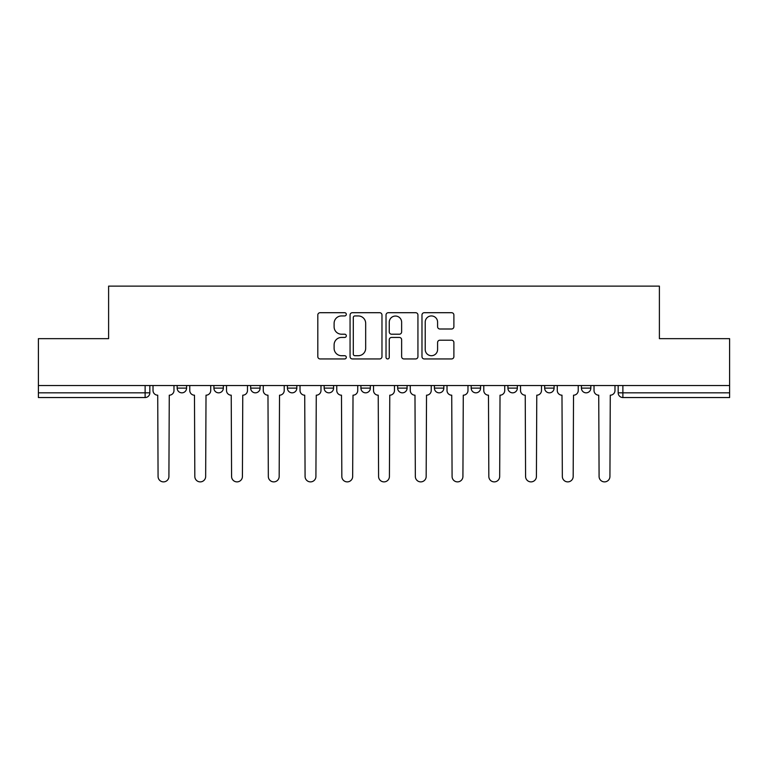 <?xml version="1.0" encoding="UTF-8"?>
<svg xmlns="http://www.w3.org/2000/svg" width="768" height="768" viewBox="0 0 768 768"><rect width="100%" height="100%" fill="white"/><g stroke="black" fill="none" stroke-linecap="round" stroke-linejoin="round"><path stroke-width="1.15" d="M346.31 314.314A1.622 1.622 0 0 0 344.688 312.701L320.122 312.701A2.314 2.314 0 0 0 317.808 315.014L317.808 356.63A2.314 2.314 0 0 0 320.122 358.944L344.688 358.944A1.622 1.622 0 0 0 346.31 357.331A1.622 1.622 0 0 0 344.688 355.709L341.51 355.709A7.402 7.402 0 0 1 334.109 348.307L334.109 344.842A7.402 7.402 0 0 1 341.51 337.44L344.688 337.44A1.622 1.622 0 0 0 346.31 335.827A1.622 1.622 0 0 0 344.688 334.205L341.51 334.205A7.402 7.402 0 0 1 334.109 326.803L334.109 323.338A7.402 7.402 0 0 1 341.51 315.936L344.688 315.936A1.622 1.622 0 0 0 346.31 314.314M544.666 385.536L544.666 388.118L554.093 388.118A4.714 4.714 0 0 1 549.379 392.832A4.714 4.714 0 0 1 544.666 388.118L544.666 385.536M507.917 385.536L507.917 388.118L517.344 388.118A4.714 4.714 0 0 1 512.63 392.832A4.714 4.714 0 0 1 507.917 388.118L507.917 385.536M324.163 388.118L324.163 385.536L324.163 388.118A4.714 4.714 0 0 0 328.877 392.832A4.714 4.714 0 0 1 324.163 388.118L333.581 388.118A4.714 4.714 0 0 1 328.877 392.832M250.656 385.536L250.656 388.118L260.083 388.118A4.714 4.714 0 0 1 255.37 392.832A4.714 4.714 0 0 1 250.656 388.118L250.656 385.536M213.907 388.118L213.907 385.536L213.907 388.118A4.714 4.714 0 0 0 218.621 392.832A4.714 4.714 0 0 1 213.907 388.118L223.334 388.118A4.714 4.714 0 0 1 218.621 392.832A4.714 4.714 0 0 0 223.334 388.118A4.714 4.714 0 0 1 218.621 392.832M177.158 388.118L177.158 385.536L177.158 388.118A4.714 4.714 0 0 0 181.872 392.832A4.714 4.714 0 0 1 177.158 388.118L186.586 388.118A4.714 4.714 0 0 1 181.872 392.832A4.714 4.714 0 0 0 186.586 388.118A4.714 4.714 0 0 1 181.872 392.832M451.584 329.002A2.314 2.314 0 0 0 453.888 326.688L453.888 315.014A2.314 2.314 0 0 0 451.584 312.701L424.291 312.701A2.314 2.314 0 0 0 421.978 315.014L421.978 356.63A2.314 2.314 0 0 0 424.291 358.944L451.584 358.944A2.314 2.314 0 0 0 453.888 356.63L453.888 342.528A2.314 2.314 0 0 0 451.584 340.214L439.901 340.214A2.314 2.314 0 0 0 437.587 342.528L437.587 349.526A6.182 6.182 0 0 1 431.405 355.709A6.182 6.182 0 0 1 425.222 349.526L425.222 322.118A6.182 6.182 0 0 1 431.405 315.936A6.182 6.182 0 0 1 437.587 322.118L437.587 326.688A2.314 2.314 0 0 0 439.901 329.002L451.584 329.002M38.4 385.536L38.4 338.65L108.605 338.65L108.605 286.118L659.395 286.118L659.395 338.65L729.6 338.65L729.6 385.536L38.4 385.536L38.4 392.832L149.827 392.832L149.827 385.536M381.974 315.014A2.314 2.314 0 0 0 379.661 312.701L352.378 312.701A2.314 2.314 0 0 0 350.064 315.014L350.064 356.63A2.314 2.314 0 0 0 352.378 358.944L379.661 358.944A2.314 2.314 0 0 0 381.974 356.63L381.974 315.014M388.339 312.701L415.622 312.701A2.314 2.314 0 0 1 417.936 315.014L417.936 356.63A2.314 2.314 0 0 1 415.622 358.944L403.949 358.944A2.314 2.314 0 0 1 401.635 356.63L401.635 339.754A2.314 2.314 0 0 0 399.322 337.44L391.574 337.44A2.314 2.314 0 0 0 389.261 339.754L389.261 357.331A1.622 1.622 0 0 1 387.638 358.944A1.622 1.622 0 0 1 386.026 357.331L386.026 315.014A2.314 2.314 0 0 1 388.339 312.701M618.173 385.536L618.173 392.832L729.6 392.832L729.6 397.546L622.877 397.546A4.714 4.714 0 0 1 618.173 392.832A4.714 4.714 0 0 0 622.877 397.546L622.877 385.536M729.6 385.536L729.6 392.832M149.827 392.832A4.714 4.714 0 0 1 145.123 397.546A4.714 4.714 0 0 0 149.827 392.832A4.714 4.714 0 0 1 145.123 397.546L38.4 397.546L38.4 392.832M590.842 385.536L590.842 388.118A4.714 4.714 0 0 1 586.128 392.832A4.714 4.714 0 0 1 581.414 388.118L590.842 388.118A4.714 4.714 0 0 1 586.128 392.832A4.714 4.714 0 0 0 590.842 388.118L590.842 385.536M581.414 385.536L581.414 388.118M554.093 385.536L554.093 388.118M517.344 385.536L517.344 388.118L517.344 385.536M480.586 385.536L480.586 388.118A4.714 4.714 0 0 1 475.882 392.832A4.714 4.714 0 0 1 471.168 388.118L480.586 388.118L480.586 385.536M471.168 385.536L471.168 388.118M443.837 385.536L443.837 388.118A4.714 4.714 0 0 1 439.123 392.832A4.714 4.714 0 0 1 434.419 388.118L443.837 388.118M434.419 385.536L434.419 388.118M407.088 385.536L407.088 388.118A4.714 4.714 0 0 1 402.374 392.832A4.714 4.714 0 0 1 397.661 388.118L407.088 388.118M397.661 385.536L397.661 388.118M370.339 385.536L370.339 388.118A4.714 4.714 0 0 1 365.626 392.832A4.714 4.714 0 0 1 360.912 388.118L370.339 388.118A4.714 4.714 0 0 1 365.626 392.832A4.714 4.714 0 0 0 370.339 388.118M360.912 385.536L360.912 388.118M333.581 385.536L333.581 388.118M296.832 385.536L296.832 388.118A4.714 4.714 0 0 1 292.118 392.832A4.714 4.714 0 0 1 287.414 388.118L296.832 388.118A4.714 4.714 0 0 1 292.118 392.832A4.714 4.714 0 0 0 296.832 388.118L296.832 385.536M287.414 385.536L287.414 388.118M260.083 385.536L260.083 388.118L260.083 385.536M223.334 385.536L223.334 388.118L223.334 385.536M186.586 385.536L186.586 388.118L186.586 385.536M354.922 315.936A1.622 1.622 0 0 0 353.299 317.558L353.299 354.096A1.622 1.622 0 0 0 354.922 355.709L358.272 355.709A7.402 7.402 0 0 0 365.674 348.307L365.674 323.338A7.402 7.402 0 0 0 358.272 315.936L354.922 315.936M401.635 322.234A6.182 6.182 0 0 0 395.443 316.051A6.182 6.182 0 0 0 389.261 322.234L389.261 331.891A2.314 2.314 0 0 0 391.574 334.205L399.322 334.205A2.314 2.314 0 0 0 401.635 331.891L401.635 322.234M153.014 390.48L153.014 385.536L153.014 390.48A4.714 4.714 0 0 0 157.718 395.194L158.074 476.467A5.414 5.414 0 0 0 163.498 481.882A5.414 5.414 0 0 0 168.912 476.467L169.267 395.194A4.714 4.714 0 0 0 173.981 390.48L173.981 385.536L173.981 390.48M157.718 395.194L158.074 476.467M168.912 476.467L169.267 395.194M189.763 390.48L189.763 385.536L189.763 390.48A4.714 4.714 0 0 0 194.477 395.194L194.822 476.467A5.414 5.414 0 0 0 200.246 481.882A5.414 5.414 0 0 0 205.661 476.467L206.016 395.194A4.714 4.714 0 0 0 210.73 390.48L210.73 385.536L210.73 390.48M226.512 390.48L226.512 385.536L226.512 390.48A4.714 4.714 0 0 0 231.226 395.194L231.581 476.467A5.414 5.414 0 0 0 236.995 481.882A5.414 5.414 0 0 0 242.419 476.467L242.765 395.194A4.714 4.714 0 0 0 247.478 390.48L247.478 385.536L247.478 390.48M194.477 395.194L194.822 476.467M205.661 476.467L206.016 395.194M231.226 395.194L231.581 476.467M242.419 476.467L242.765 395.194M263.261 390.48L263.261 385.536L263.261 390.48A4.714 4.714 0 0 0 267.974 395.194L268.33 476.467A5.414 5.414 0 0 0 273.744 481.882A5.414 5.414 0 0 0 279.168 476.467L279.523 395.194A4.714 4.714 0 0 0 284.227 390.48L284.227 385.536L284.227 390.48M300.019 390.48L300.019 385.536L300.019 390.48A4.714 4.714 0 0 0 304.723 395.194L305.078 476.467A5.414 5.414 0 0 0 310.502 481.882A5.414 5.414 0 0 0 315.917 476.467L316.272 395.194A4.714 4.714 0 0 0 320.986 390.48L320.986 385.536L320.986 390.48M336.768 390.48L336.768 385.536L336.768 390.48A4.714 4.714 0 0 0 341.482 395.194L341.827 476.467A5.414 5.414 0 0 0 347.251 481.882A5.414 5.414 0 0 0 352.666 476.467L353.021 395.194A4.714 4.714 0 0 0 357.734 390.48L357.734 385.536L357.734 390.48M267.974 395.194L268.33 476.467M279.168 476.467L279.523 395.194M304.723 395.194L305.078 476.467M315.917 476.467L316.272 395.194M341.482 395.194L341.827 476.467M352.666 476.467L353.021 395.194M373.517 390.48L373.517 385.536L373.517 390.48A4.714 4.714 0 0 0 378.23 395.194L378.586 476.467A5.414 5.414 0 0 0 384 481.882A5.414 5.414 0 0 0 389.414 476.467L389.77 395.194A4.714 4.714 0 0 0 394.483 390.48L394.483 385.536L394.483 390.48M378.23 395.194L378.586 476.467M389.414 476.467L389.77 395.194M410.266 390.48L410.266 385.536L410.266 390.48A4.714 4.714 0 0 0 414.979 395.194L415.334 476.467A5.414 5.414 0 0 0 420.749 481.882A5.414 5.414 0 0 0 426.173 476.467L426.518 395.194A4.714 4.714 0 0 0 431.232 390.48L431.232 385.536L431.232 390.48M414.979 395.194L415.334 476.467M426.173 476.467L426.518 395.194M447.014 390.48L447.014 385.536L447.014 390.48A4.714 4.714 0 0 0 451.728 395.194L452.083 476.467A5.414 5.414 0 0 0 457.498 481.882A5.414 5.414 0 0 0 462.922 476.467L463.277 395.194A4.714 4.714 0 0 0 467.981 390.48L467.981 385.536L467.981 390.48M451.728 395.194L452.083 476.467M462.922 476.467L463.277 395.194M483.773 390.48L483.773 385.536L483.773 390.48A4.714 4.714 0 0 0 488.477 395.194L488.832 476.467A5.414 5.414 0 0 0 494.256 481.882A5.414 5.414 0 0 0 499.67 476.467L500.026 395.194A4.714 4.714 0 0 0 504.739 390.48L504.739 385.536L504.739 390.48M488.477 395.194L488.832 476.467M499.67 476.467L500.026 395.194M520.522 390.48L520.522 385.536L520.522 390.48A4.714 4.714 0 0 0 525.235 395.194L525.581 476.467A5.414 5.414 0 0 0 531.005 481.882A5.414 5.414 0 0 0 536.419 476.467L536.774 395.194A4.714 4.714 0 0 0 541.488 390.48L541.488 385.536L541.488 390.48M525.235 395.194L525.581 476.467M536.419 476.467L536.774 395.194M557.27 390.48L557.27 385.536L557.27 390.48A4.714 4.714 0 0 0 561.984 395.194L562.339 476.467A5.414 5.414 0 0 0 567.754 481.882A5.414 5.414 0 0 0 573.178 476.467L573.523 395.194A4.714 4.714 0 0 0 578.237 390.48L578.237 385.536L578.237 390.48M561.984 395.194L562.339 476.467M573.178 476.467L573.523 395.194M594.019 390.48L594.019 385.536L594.019 390.48A4.714 4.714 0 0 0 598.733 395.194L599.088 476.467A5.414 5.414 0 0 0 604.502 481.882A5.414 5.414 0 0 0 609.926 476.467L610.282 395.194A4.714 4.714 0 0 0 614.986 390.48L614.986 385.536L614.986 390.48M598.733 395.194L599.088 476.467M609.926 476.467L610.282 395.194M145.123 385.536L145.123 397.546M622.877 397.546A4.714 4.714 0 0 1 618.173 392.832"/></g></svg>
